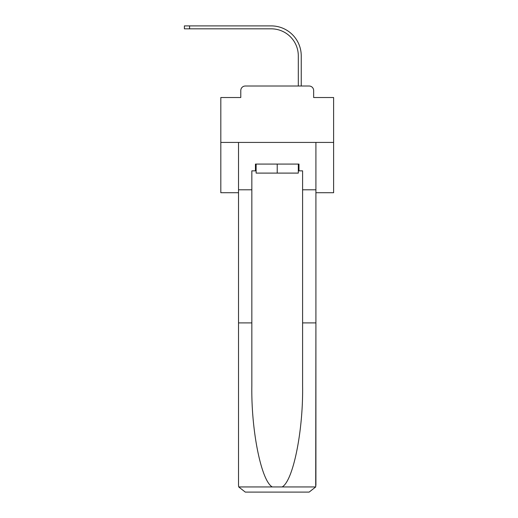 <?xml version="1.0" encoding="UTF-8"?>
<svg xmlns="http://www.w3.org/2000/svg" width="518" height="518" viewBox="0 0 518 518"><rect width="100%" height="100%" fill="white"/><g stroke="black" fill="none" stroke-linecap="round" stroke-linejoin="round"><path stroke-width="0.78" d="M240.786 90.533L240.786 97.526L240.786 90.533A4.513 4.513 0 0 1 245.292 86.02L259.622 86.02M315.909 192.728L333.618 192.728L333.618 97.526L313.649 97.526L313.649 90.533A4.513 4.513 0 0 0 309.142 86.02L245.292 86.02M333.618 142.424L220.817 142.424L220.817 97.526L240.786 97.526M220.817 142.424L220.817 192.728L238.526 192.728M294.813 86.02L298.31 86.02L298.31 55.905A27.072 27.072 0 0 0 271.238 28.833A27.072 27.072 0 0 1 298.31 55.905A27.072 27.072 0 0 0 271.238 28.833A27.072 27.072 0 0 1 298.31 55.905A27.072 27.072 0 0 0 271.238 28.833A27.072 27.072 0 0 1 298.31 55.905A27.072 27.072 0 0 0 271.238 28.833A27.072 27.072 0 0 1 298.31 55.905A27.072 27.072 0 0 0 271.238 28.833A27.072 27.072 0 0 1 298.31 55.905A27.072 27.072 0 0 0 271.238 28.833A27.072 27.072 0 0 1 298.31 55.905A27.072 27.072 0 0 0 271.238 28.833A27.072 27.072 0 0 1 298.31 55.905A27.072 27.072 0 0 0 271.238 28.833A27.072 27.072 0 0 1 298.31 55.905A27.072 27.072 0 0 0 271.238 28.833A27.072 27.072 0 0 1 298.31 55.905A27.072 27.072 0 0 0 271.238 28.833A27.072 27.072 0 0 1 298.31 55.905A27.072 27.072 0 0 0 271.238 28.833A27.072 27.072 0 0 1 298.31 55.905A27.072 27.072 0 0 0 271.238 28.833A27.072 27.072 0 0 1 298.31 55.905A27.072 27.072 0 0 0 271.238 28.833A27.072 27.072 0 0 1 298.31 55.905A27.072 27.072 0 0 0 271.238 28.833A27.072 27.072 0 0 1 298.31 55.905A27.072 27.072 0 0 0 271.238 28.833A27.072 27.072 0 0 1 298.31 55.905A27.072 27.072 0 0 0 271.238 28.833A27.072 27.072 0 0 1 298.31 55.905A27.072 27.072 0 0 0 271.238 28.833A27.072 27.072 0 0 1 298.31 55.905A27.072 27.072 0 0 0 271.238 28.833A27.072 27.072 0 0 1 298.31 55.905A27.072 27.072 0 0 0 271.238 28.833A27.072 27.072 0 0 1 298.31 55.905A27.072 27.072 0 0 0 271.238 28.833A27.072 27.072 0 0 1 298.31 55.905A27.072 27.072 0 0 0 271.238 28.833A27.072 27.072 0 0 1 298.31 55.905A27.072 27.072 0 0 0 271.238 28.833L184.382 28.833L184.382 25.9L189.575 25.9L189.575 28.833M189.575 25.9L271.238 25.9A30.005 30.005 0 0 1 301.243 55.905L301.243 86.02L301.243 55.905L301.243 86.02L301.243 55.905L301.243 86.02L301.243 55.905L301.243 86.02L301.243 55.905L301.243 86.02L301.243 55.905L301.243 86.02L301.243 55.905L301.243 86.02L301.243 55.905L301.243 86.02L301.243 55.905L301.243 86.02L301.243 55.905L301.243 86.02L301.243 55.905L301.243 86.02L301.243 55.905L301.243 86.02L301.243 55.905L301.243 86.02L301.243 55.905L301.243 86.02L301.243 55.905L301.243 86.02L301.243 55.905L301.243 86.02L301.243 55.905L301.243 86.02L301.243 55.905L301.243 86.02L301.243 55.905L301.243 86.02L301.243 55.905L301.243 86.02L301.243 55.905L301.243 86.02L301.243 55.905L301.243 86.02L309.142 86.02M313.649 97.526L313.649 90.533M298.31 170.849L298.99 170.849L298.99 164.076L255.445 164.076L255.445 170.849L251.839 170.849L251.839 322.902L238.526 322.902L238.526 485.334L238.727 486.952L245.292 492.1L309.142 492.1L315.708 486.952L315.909 322.902L315.909 485.334M291.997 492.1L309.142 492.1L291.997 492.1M251.839 322.902L251.839 386.007C251.139 430.834 261.318 481.06 272.306 486.952L282.129 486.952C293.117 481.06 303.295 430.834 302.596 386.007L302.596 170.849L298.99 170.849M238.526 485.334L238.526 142.424L315.909 142.424L315.909 189.795L302.596 189.795M251.839 189.795L238.526 189.795M315.909 189.795L315.909 322.902L302.596 322.902M255.445 170.849L256.125 170.849M256.125 164.076L256.125 173.103L298.31 173.103L298.31 164.076M277.214 164.076L277.214 173.103M238.727 486.952L272.306 486.952M282.129 486.952L315.708 486.952"/></g></svg>
